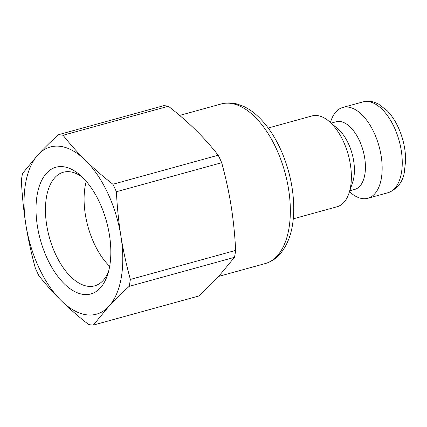 <?xml version="1.0" encoding="UTF-8"?>
<svg xmlns="http://www.w3.org/2000/svg" width="427" height="427" viewBox="0 0 427 427"><rect width="100%" height="100%" fill="white"/><g stroke="black" fill="none" stroke-linecap="round" stroke-linejoin="round"><path stroke-width="0.64" d="M109.67 266.325A58.931 30.781 74.6 0 1 94.234 243.673A58.931 30.781 74.6 0 1 86.233 181.304M293.253 218.837L337.079 206.753A47.103 24.606 -105.4 0 0 348.982 193.234A47.103 24.606 -105.4 0 0 329.19 121.444A47.103 24.606 -105.4 0 0 312.041 115.93L268.215 128.015M348.982 193.234L352.633 182.372A35.083 18.324 -105.4 0 0 337.896 128.901L329.19 121.444M349.809 190.773L354.784 189.401A35.083 18.324 -105.4 0 0 363.126 150.71A35.083 18.324 -105.4 0 0 336.14 121.759L331.165 123.131M349.494 191.712L350.711 192.758A47.103 24.606 -105.4 0 0 367.866 198.267A47.103 24.606 -105.4 0 0 379.064 146.317A47.103 24.606 -105.4 0 0 342.828 107.444A47.103 24.606 -105.4 0 0 330.92 120.964L330.407 122.485M38.809 275.559A97.756 51.064 74.6 0 1 35.318 268.071C31.214 253.014 28.075 238.624 25.903 224.89A86.718 45.294 74.6 0 1 38.04 154.75L22.551 173.442A97.756 51.064 74.6 0 0 21.35 180.37C22.183 196.329 23.704 211.168 25.903 224.89A86.718 45.294 74.6 0 0 61.285 300.715C69.067 308.385 78.178 316.322 88.619 324.531A97.756 51.064 74.6 0 0 93.31 325.091L108.8 306.399A86.718 45.294 74.6 0 1 61.285 300.715C53.471 293.055 45.983 284.67 38.809 275.559M168.398 106.248C178.838 114.452 187.949 122.394 195.731 130.064C203.546 137.724 211.034 146.109 218.208 155.22L112.888 184.25C102.448 176.041 93.337 168.105 85.555 160.435C77.746 152.775 70.252 144.39 63.084 135.279L168.398 106.248A97.756 51.064 74.6 0 0 163.706 105.682L58.392 134.718C50.418 142.015 43.634 148.692 38.04 154.75A86.718 45.294 74.6 0 1 85.555 160.435A86.718 45.294 74.6 0 1 120.937 236.259A86.718 45.294 74.6 0 1 108.8 306.399C114.399 300.341 121.183 293.664 129.151 286.368L234.466 257.332L218.976 276.029C213.383 282.087 206.599 288.764 198.624 296.06L93.31 325.091M130.352 279.439C126.248 264.382 123.109 249.992 120.937 236.259C118.738 222.536 117.217 207.698 116.384 191.739L221.698 162.708C225.803 177.765 228.941 192.155 231.114 205.889C233.313 219.611 234.834 234.45 235.667 250.409L130.352 279.439A97.756 51.064 74.6 0 1 129.151 286.368M112.888 184.25A97.756 51.064 74.6 0 1 116.384 191.739M58.392 134.718A97.756 51.064 74.6 0 1 63.084 135.279M235.667 250.409A97.756 51.064 74.6 0 1 234.466 257.332M218.208 155.22A97.756 51.064 74.6 0 1 221.698 162.708M47.322 258.773A65.71 34.32 -105.4 0 0 107.492 275.063A65.71 34.32 -105.4 0 0 79.881 174.915A65.71 34.32 -105.4 0 0 40.111 183.984A65.71 34.32 -105.4 0 0 47.322 258.773M108.469 271.812A58.931 30.781 74.6 0 1 94.655 285.85A58.931 30.781 74.6 0 1 55.59 254.327A58.931 30.781 74.6 0 1 63.329 172.225A58.931 30.781 74.6 0 1 82.39 177.205M342.828 107.444L362.918 101.909A47.103 24.606 74.6 0 1 399.154 140.777A47.103 24.606 74.6 0 1 387.956 192.726L367.866 198.267M179.65 115.423L221.223 103.964A82.779 43.239 74.6 0 1 284.905 172.273A82.779 43.239 74.6 0 1 265.22 263.566L218.619 276.413M362.918 101.909C366.718 100.905 370.54 101.028 374.388 102.277L378.333 103.937L387.225 110.758C391.495 115.215 395.14 120.686 398.167 127.171C403.109 137.996 405.607 149.108 405.65 160.52L404.241 172.908C402.49 182.457 397.062 189.065 387.956 192.726M221.223 103.964C226.257 102.608 231.407 102.592 236.67 103.916L242.659 105.96C247.996 108.309 253.104 111.773 257.977 116.368C267.628 125.565 275.671 137.691 282.098 152.759C290.157 172.113 294.032 191.595 293.712 211.194C293.258 230.58 288.193 245.408 278.521 255.688C274.673 259.52 270.243 262.146 265.22 263.566"/></g></svg>
